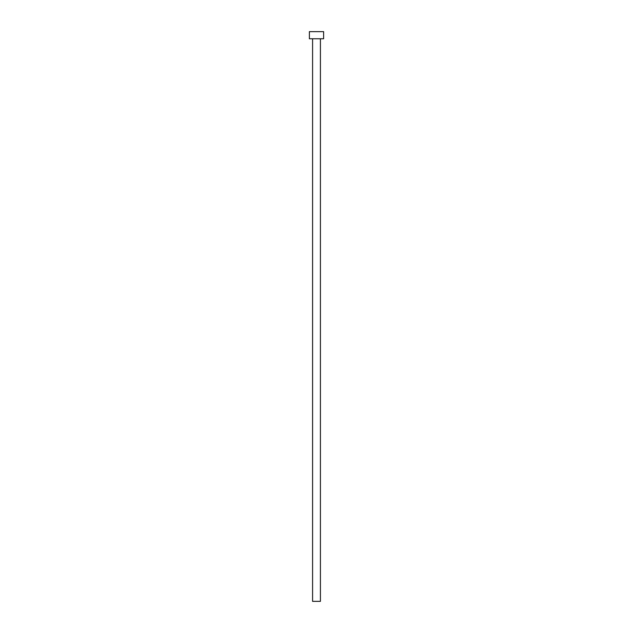 <?xml version="1.0" encoding="UTF-8"?>
<svg xmlns="http://www.w3.org/2000/svg" width="633" height="633" viewBox="0 0 633 633"><rect width="100%" height="100%" fill="white"/><g stroke="black" fill="none" stroke-linecap="round" stroke-linejoin="round"><path stroke-width="0.47" stroke-dasharray="3.17 2.37" d="M320.417 38.771L309.379 38.771L320.417 38.771M309.379 31.65L323.621 31.65L309.379 31.65M320.417 601.35L312.583 601.35L320.417 601.35"/><path stroke-width="0.95" d="M312.583 38.771L312.583 601.35L320.417 601.35L320.417 38.771L320.417 601.35L312.583 601.35L312.583 38.771M309.379 31.65L309.379 38.771L323.621 38.771L323.621 31.65L309.379 31.65L309.379 38.771L323.621 38.771L323.621 31.65L309.379 31.65"/></g></svg>
